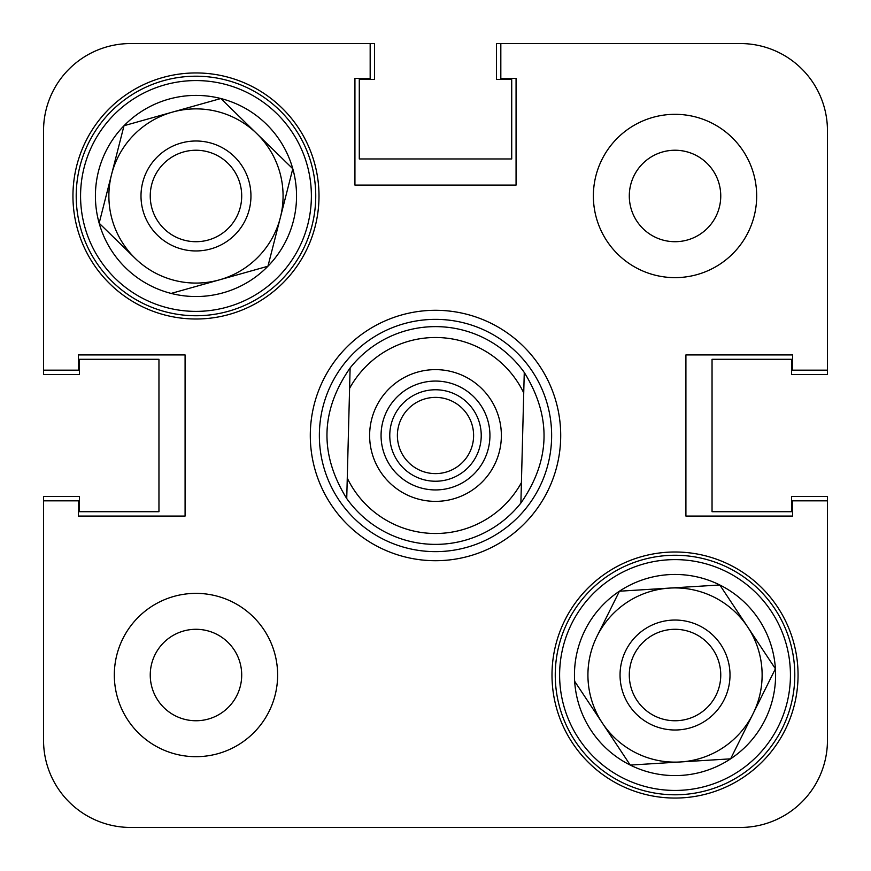 <?xml version="1.0" encoding="UTF-8"?>
<svg xmlns="http://www.w3.org/2000/svg" width="871" height="871" viewBox="0 0 871 871"><rect width="100%" height="100%" fill="white"/><g stroke="black" fill="none" stroke-linecap="round" stroke-linejoin="round"><path stroke-width="1.31" d="M277.631 675.025A81.656 81.656 0 0 0 195.975 593.369A81.656 81.656 0 0 0 114.319 675.025A81.656 81.656 0 0 0 195.975 756.681A81.656 81.656 0 0 0 277.631 675.025M756.681 195.975A81.656 81.656 0 0 0 675.025 114.319A81.656 81.656 0 0 0 593.369 195.975A81.656 81.656 0 0 0 675.025 277.631A81.656 81.656 0 0 0 756.681 195.975M720.753 195.975A45.728 45.728 0 0 0 675.025 150.248A45.728 45.728 0 0 0 629.298 195.975A45.728 45.728 0 0 0 675.025 241.703A45.728 45.728 0 0 0 720.753 195.975M241.703 675.025A45.728 45.728 0 0 0 195.975 629.298A45.728 45.728 0 0 0 150.248 675.025A45.728 45.728 0 0 0 195.975 720.753A45.728 45.728 0 0 0 239.492 660.969A45.728 45.728 0 0 0 181.919 631.508M798.054 675.025A123.029 123.029 0 0 0 675.025 551.996A123.029 123.029 0 0 0 551.996 675.025A123.029 123.029 0 0 0 675.025 798.054A123.029 123.029 0 0 0 798.054 675.025M319.004 195.975A123.029 123.029 0 0 0 195.975 72.946A123.029 123.029 0 0 0 72.946 195.975A123.029 123.029 0 0 0 195.975 319.004A123.029 123.029 0 0 0 319.004 195.975M435.5 310.294A125.206 125.206 0 0 0 310.294 435.5A125.206 125.206 0 0 0 435.5 560.706A125.206 125.206 0 0 0 560.706 435.5A125.206 125.206 0 0 0 435.5 310.294A125.206 125.206 0 0 0 310.294 435.5A125.206 125.206 0 0 0 435.5 560.706A125.206 125.206 0 0 0 560.706 435.5A125.206 125.206 0 0 0 435.5 310.294M359.288 79.479L359.288 158.958L359.288 79.479L374.53 79.479L374.53 43.55L130.65 43.55A87.1 87.1 0 0 0 43.55 130.65L43.55 370.175L78.39 370.175L78.39 354.933L185.088 354.933L185.088 516.067L78.39 516.067L78.39 500.825L43.55 500.825L43.55 740.35A87.1 87.1 0 0 0 130.65 827.45L740.35 827.45A87.1 87.1 0 0 0 827.45 740.35L827.45 500.825L792.61 500.825L792.61 516.067L685.913 516.067L685.913 354.933L792.61 354.933L792.61 370.175L827.45 370.175L827.45 130.65L827.45 370.175M827.45 500.825L827.45 740.35L827.45 496.47L791.521 496.47L791.521 511.713L712.043 511.713L712.043 359.288L791.521 359.288L791.521 374.53L827.45 374.53L827.45 130.65A87.1 87.1 0 0 0 740.35 43.55L500.825 43.55L500.825 78.39L516.067 78.39L516.067 185.088L354.933 185.088L354.933 78.39L370.175 78.39L370.175 43.55L130.65 43.55L370.175 43.55M319.363 435.5A116.137 116.137 0 0 0 435.5 551.637A116.137 116.137 0 0 0 551.637 435.5A116.137 116.137 0 0 0 435.5 319.363A116.137 116.137 0 0 0 319.363 435.5M524.266 372.45L523.732 392.875L524.266 372.45A108.875 108.875 0 0 0 350.12 367.943A108.875 108.875 0 0 1 524.266 372.45C551.713 416.73 550.592 460.258 520.88 503.057A108.875 108.875 0 0 1 346.734 498.55C319.287 454.27 320.408 410.742 350.12 367.943L347.268 478.125A97.988 97.988 0 0 0 521.413 482.632L523.732 392.875A97.988 97.988 0 0 0 349.587 388.368L350.12 367.943M43.55 496.47L43.55 740.35L43.55 496.47L79.479 496.47L79.479 511.713L158.958 511.713L158.958 359.288L79.479 359.288L158.958 359.288L158.958 511.713L79.479 511.713M130.65 827.45L152.425 827.45M326.625 827.45L380.518 827.45M490.482 827.45L544.375 827.45M718.575 827.45L740.35 827.45M500.825 43.55L740.35 43.55L496.47 43.55L496.47 79.479L511.713 79.479L511.713 158.958L359.288 158.958L511.713 158.958L511.713 79.479M43.55 130.65L43.55 374.53L79.479 374.53L79.479 359.288M481.217 436.687A45.728 45.728 0 0 1 434.313 481.217A45.728 45.728 0 0 1 389.783 434.313A45.728 45.728 0 0 1 436.687 389.783A45.728 45.728 0 0 1 481.217 436.687M369.652 433.791A65.869 65.869 0 0 0 433.791 501.348A65.869 65.869 0 0 0 501.348 437.209A65.869 65.869 0 0 0 437.209 369.652A65.869 65.869 0 0 0 369.652 433.791M381.084 434.096A54.438 54.438 0 0 0 434.096 489.916A54.438 54.438 0 0 0 489.916 436.904A54.438 54.438 0 0 0 436.904 381.084A54.438 54.438 0 0 0 381.084 434.096M520.88 503.057L521.413 482.632L520.88 503.057M347.268 478.125L346.734 498.55L347.268 478.125M135.136 258.306L99.152 223.172A100.579 100.579 0 0 1 220.831 98.521A100.579 100.579 0 0 1 267.941 266.232A100.579 100.579 0 0 1 99.152 223.172L111.575 174.45A87.1 87.1 0 0 0 219.536 279.831L267.941 266.232L292.798 168.778L220.831 98.521L172.414 112.119A87.1 87.1 0 0 0 111.575 174.45L99.152 223.172L135.136 258.306A87.1 87.1 0 0 0 280.375 217.5A87.1 87.1 0 0 0 172.414 112.119L124.009 125.718L111.575 174.45L124.009 125.718L220.831 98.521L292.798 168.778L267.941 266.232L171.119 293.429L219.536 279.831A87.1 87.1 0 0 0 280.375 217.5M225.578 79.925A119.763 119.763 0 0 1 312.025 225.578A119.763 119.763 0 0 1 166.372 312.025A119.763 119.763 0 0 1 79.925 166.372A119.763 119.763 0 0 1 225.578 79.925A119.763 119.763 0 0 0 79.925 166.372A119.763 119.763 0 0 0 166.372 312.025M249.248 209.563A54.982 54.982 0 0 0 209.563 142.702A54.982 54.982 0 0 0 142.702 182.387A54.982 54.982 0 0 0 182.387 249.248A54.982 54.982 0 0 0 249.248 209.563M240.287 207.276A45.728 45.728 0 0 0 207.276 151.663A45.728 45.728 0 0 0 151.663 184.674A45.728 45.728 0 0 0 184.674 240.287A45.728 45.728 0 0 0 240.287 207.276M256.814 133.644A87.1 87.1 0 0 0 172.414 112.119M210.031 718.542A45.728 45.728 0 0 1 150.248 675.025M629.298 195.975A45.728 45.728 0 0 1 719.163 184.01M597.038 636.244L619.433 591.213A100.579 100.579 0 0 1 775.408 668.786A100.579 100.579 0 0 1 630.245 765.076A100.579 100.579 0 0 1 619.433 591.213L669.625 588.088A87.1 87.1 0 0 0 602.438 723.17L630.245 765.076L730.617 758.837L775.408 668.786L747.612 626.88A87.1 87.1 0 0 0 669.625 588.088L619.433 591.213L597.038 636.244A87.1 87.1 0 0 0 680.425 761.962A87.1 87.1 0 0 0 747.612 626.88L719.805 584.974L669.625 588.088L719.805 584.974L775.408 668.786L730.617 758.837L630.245 765.076L574.642 681.264L602.438 723.17M794.559 667.589A119.763 119.763 0 0 1 682.461 794.559A119.763 119.763 0 0 1 555.491 682.461A119.763 119.763 0 0 1 667.589 555.491A119.763 119.763 0 0 1 794.559 667.589A119.763 119.763 0 0 0 667.589 555.491A119.763 119.763 0 0 0 555.491 682.461M678.433 729.898A54.982 54.982 0 0 0 729.898 671.617A54.982 54.982 0 0 0 671.617 620.152A54.982 54.982 0 0 0 620.152 678.433A54.982 54.982 0 0 0 678.433 729.898M677.867 720.665A45.728 45.728 0 0 0 720.665 672.183A45.728 45.728 0 0 0 672.183 629.385A45.728 45.728 0 0 0 629.385 677.867A45.728 45.728 0 0 0 677.867 720.665M753.012 713.806A87.1 87.1 0 0 0 747.612 626.88M791.521 511.713L712.043 511.713L712.043 359.288L791.521 359.288M827.45 374.53L827.45 130.65M374.53 43.55L130.65 43.55M464.755 411.079A38.106 38.106 0 0 1 459.921 464.755A38.106 38.106 0 0 1 406.245 459.921A38.106 38.106 0 0 1 411.079 406.245A38.106 38.106 0 0 1 464.755 411.079M167.45 307.801A115.408 115.408 0 0 0 307.801 224.5A115.408 115.408 0 0 0 224.5 84.149A115.408 115.408 0 0 0 84.149 167.45A115.408 115.408 0 0 0 167.45 307.801M559.835 682.189A115.408 115.408 0 0 0 682.189 790.215A115.408 115.408 0 0 0 790.215 667.861A115.408 115.408 0 0 0 667.861 559.835A115.408 115.408 0 0 0 559.835 682.189"/></g></svg>
